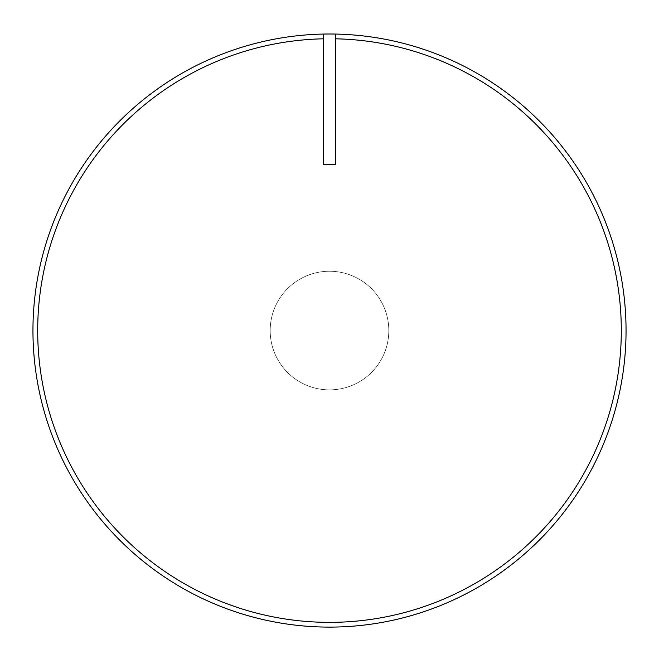 <?xml version="1.0" encoding="UTF-8"?>
<svg xmlns="http://www.w3.org/2000/svg" width="659" height="659" viewBox="0 0 659 659"><rect width="100%" height="100%" fill="white"/><g stroke="black" fill="none" stroke-linecap="round" stroke-linejoin="round"><path stroke-width="0.49" stroke-dasharray="3.29 2.47" d="M32.95 330.554A296.55 296.55 0 0 0 329.5 627.104A296.55 296.55 0 0 0 626.05 330.554A296.55 296.55 0 0 0 329.5 34.004A296.55 296.55 0 0 0 32.95 330.554M388.81 330.554A59.31 59.31 0 0 0 329.5 271.244A59.31 59.31 0 0 0 270.19 330.554A59.31 59.31 0 0 0 329.5 389.864A59.31 59.31 0 0 0 388.81 330.554A59.31 59.31 0 0 0 329.5 271.244A59.31 59.31 0 0 0 270.19 330.554A59.31 59.31 0 0 0 329.5 389.864A59.31 59.31 0 0 0 388.81 330.554M335.431 34.062L335.431 164.486L323.569 164.486L323.569 34.062"/><path stroke-width="0.99" d="M323.569 34.062A296.55 296.55 0 0 1 626.05 330.554A296.55 296.55 0 0 1 329.5 627.104A296.55 296.55 0 0 1 32.95 330.554A296.55 296.55 0 0 1 323.569 34.062L323.569 164.486L335.431 164.486L335.431 38.807A291.805 291.805 0 0 1 621.305 330.554A291.805 291.805 0 0 1 329.5 622.36A291.805 291.805 0 0 1 37.695 330.554A291.805 291.805 0 0 1 323.569 38.807M335.431 34.062L335.431 38.807"/></g></svg>
